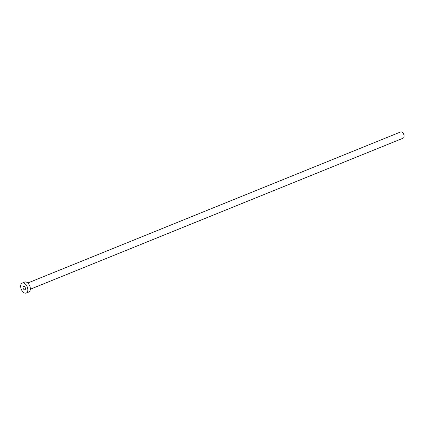 <?xml version="1.0" encoding="UTF-8"?>
<svg xmlns="http://www.w3.org/2000/svg" width="425" height="425" viewBox="0 0 425 425"><rect width="100%" height="100%" fill="white"/><g stroke="black" fill="none" stroke-linecap="round" stroke-linejoin="round"><path stroke-width="0.64" d="M25.282 287.683A1.849 1.1 -112.1 0 0 23.556 286.349A1.849 1.1 -112.1 0 0 23.216 288.442A1.849 1.1 -112.1 0 0 24.942 289.77A1.849 1.1 -112.1 0 0 25.282 287.683M27.8 283.002L400.616 131.963A3.357 1.997 67.9 0 1 403.75 134.385A3.357 1.997 67.9 0 1 403.134 138.183L30.324 289.223M22.233 283.082L24.735 282.067A5.371 3.193 67.9 0 1 29.75 285.945A5.371 3.193 67.9 0 1 28.767 292.023L26.265 293.038A5.371 3.193 67.9 0 1 21.25 289.165A5.371 3.193 67.9 0 1 22.233 283.082A5.371 3.193 67.9 0 1 27.248 286.955A5.371 3.193 67.9 0 1 26.265 293.038"/></g></svg>
